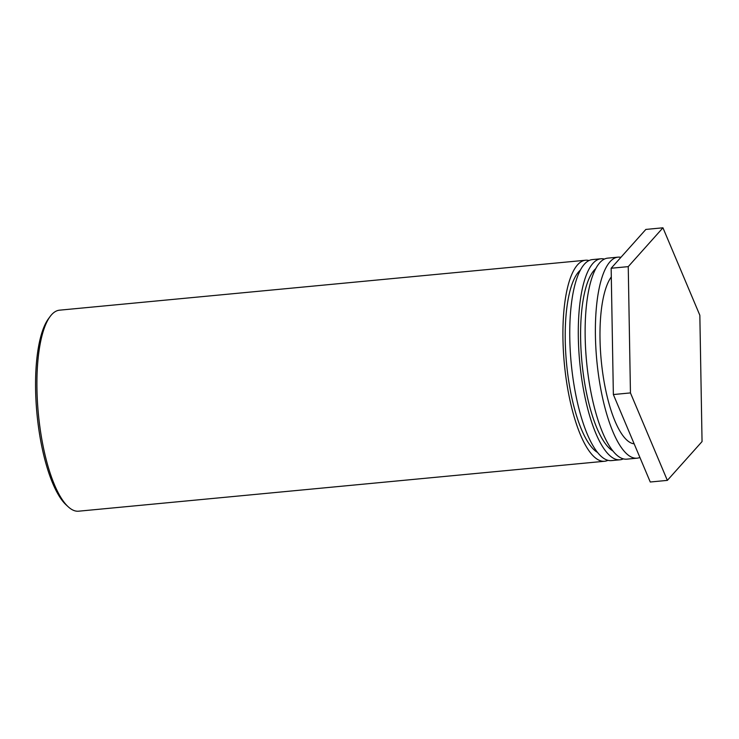 <?xml version="1.0" encoding="UTF-8"?>
<svg xmlns="http://www.w3.org/2000/svg" width="739" height="739" viewBox="0 0 739 739"><rect width="100%" height="100%" fill="white"/><g stroke="black" fill="none" stroke-linecap="round" stroke-linejoin="round"><path stroke-width="1.11" d="M50.178 316.431L48.534 318.648A98.795 30.207 84.6 0 0 36.959 413.738A98.795 30.207 84.6 0 0 66.214 504.949L68.247 506.815A100.966 30.862 -95.4 0 1 36.95 388.862A100.966 30.862 -95.4 0 1 50.178 316.431A100.966 30.862 -95.4 0 1 59.536 310.177L585.537 260.239A100.966 30.862 -95.4 0 1 589.02 260.534M607.985 460.314A100.966 30.862 -95.4 0 1 604.622 461.256L78.62 511.194A100.966 30.862 -95.4 0 1 68.247 506.815M604.622 461.256A100.966 30.862 -95.4 0 1 562.952 338.924A100.966 30.862 -95.4 0 1 585.537 260.239M580.327 270.151A93.751 28.655 84.6 0 0 565.252 340.476A93.751 28.655 84.6 0 0 597.648 452.508M600.918 258.779L592.373 259.592A100.966 30.862 84.6 0 0 569.787 338.268A100.966 30.862 84.6 0 0 611.458 460.609L620.003 459.797A100.966 30.862 -95.4 0 1 578.332 337.464A100.966 30.862 -95.4 0 1 600.918 258.779A100.966 30.862 -95.4 0 1 604.4 259.075M623.365 458.854A100.966 30.862 -95.4 0 1 620.003 459.797M595.708 268.691A93.751 28.655 84.6 0 0 580.632 339.016A93.751 28.655 84.6 0 0 613.028 451.049M618.007 257.154L607.754 258.133A100.966 30.862 84.6 0 0 585.168 336.808A100.966 30.862 84.6 0 0 626.838 459.15L637.092 458.18A100.966 30.862 -95.4 0 1 595.422 335.839A100.966 30.862 -95.4 0 1 618.007 257.154A100.966 30.862 -95.4 0 1 620.926 257.32M639.909 457.469A100.966 30.862 -95.4 0 1 637.092 458.18M611.31 276.931A86.537 26.456 84.6 0 0 600.013 338.952A86.537 26.456 84.6 0 0 634.145 443.816M613.361 394.543L650.265 482.013L667.354 480.387L630.45 392.917L613.361 394.543L611.153 268.248L645.858 229.423L662.948 227.806L699.842 315.276L702.05 441.571L667.354 480.387M630.45 392.917L628.242 266.631L611.153 268.248M628.242 266.631L662.948 227.806"/></g></svg>
